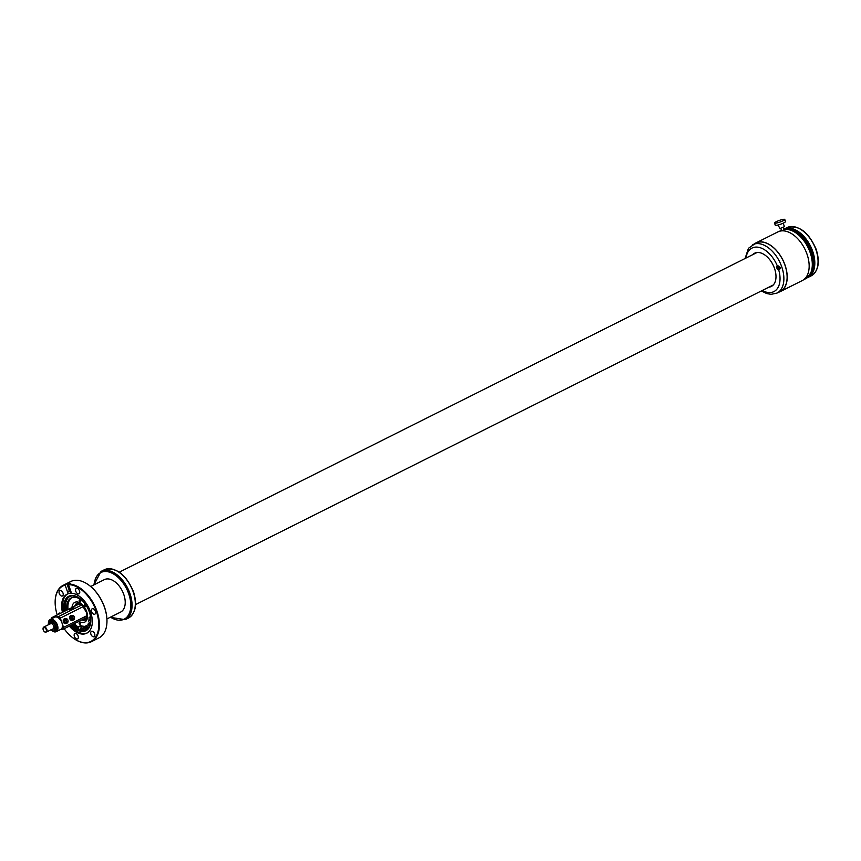<?xml version="1.0" encoding="UTF-8"?>
<svg xmlns="http://www.w3.org/2000/svg" width="861" height="861" viewBox="0 0 861 861"><rect width="100%" height="100%" fill="white"/><g stroke="black" fill="none" stroke-linecap="round" stroke-linejoin="round"><path stroke-width="1.29" d="M86.348 618.672A9.299 5.618 63.4 0 1 84.916 618.316M80.095 602.022A1.119 0.678 -116.6 0 0 79.438 600.009A1.119 0.678 -116.6 0 0 80.095 602.022M85.713 619.522A9.256 5.596 63.4 0 1 83.022 619.263M76.102 605.455A9.256 5.596 63.4 0 1 77.501 603.152M71.807 597.695A17.694 10.698 -116.6 0 0 70.903 598.384A17.694 10.698 -116.6 0 0 68.084 609.48M74.433 623.568A17.694 10.698 -116.6 0 0 76.532 625.743A4.843 2.927 -116.6 0 0 79.083 626.819M80.676 625.592A14.971 9.051 -116.6 0 0 84.163 626.248L82.968 626.84A14.971 9.051 63.4 0 1 79.481 626.195L80.676 625.592M85.368 630.048L84.163 626.248M87.058 628.272A1.356 0.818 -116.6 0 0 87.381 628.218A1.356 0.818 -116.6 0 0 87.704 627.26A1.356 0.818 -116.6 0 0 87.047 626.033A1.356 0.818 -116.6 0 0 86.154 625.786A1.356 0.818 -116.6 0 0 85.928 626.012M90.201 624.451A1.356 0.818 -116.6 0 0 89.727 623.794A1.356 0.818 -116.6 0 0 88.834 623.547A1.356 0.818 -116.6 0 0 88.597 623.773M84.647 604.336A1.119 0.678 -116.6 0 0 85.304 606.359A1.119 0.678 -116.6 0 0 84.647 604.336M79.384 622.525A1.119 0.678 -116.6 0 0 80.041 624.537A1.119 0.678 -116.6 0 0 79.384 622.525M81.881 628.143A1.184 0.71 -116.6 0 0 82.247 628.885M85.583 605.843L84.884 604.444A1.119 0.678 -116.6 0 0 84.841 604.626M86.014 628.229A1.119 0.678 -116.6 0 0 86.477 626.647L86.068 628.358A1.356 0.818 -116.6 0 0 86.832 628.498A1.356 0.818 -116.6 0 0 86.627 626.421L87.036 626.216A1.356 0.818 -116.6 0 0 86.918 626.098A1.356 0.818 -116.6 0 0 86.8 626.001L86.38 626.205A1.356 0.818 -116.6 0 0 85.616 626.065A1.356 0.818 -116.6 0 0 85.82 628.132L86.078 628.003M86.38 626.205L86.229 626.431A1.119 0.678 -116.6 0 0 85.766 628.013L85.82 628.132M86.229 626.431L85.766 628.013M89.856 625.495A1.356 0.818 -116.6 0 0 89.296 624.182L89.716 623.977A1.356 0.818 -116.6 0 0 89.598 623.859A1.356 0.818 -116.6 0 0 89.469 623.751L89.049 623.967A1.356 0.818 -116.6 0 0 88.285 623.816A1.356 0.818 -116.6 0 0 88.489 625.893L88.748 625.764M88.694 625.99A1.119 0.678 -116.6 0 0 89.146 624.408L88.737 626.108A1.356 0.818 -116.6 0 0 89.501 626.259A1.356 0.818 -116.6 0 0 89.522 626.248L89.501 626.259M89.049 623.967L88.898 624.193A1.119 0.678 -116.6 0 0 88.446 625.764L88.489 625.893M88.898 624.193L88.446 625.764M80.321 624.021L79.621 622.632M80.719 601.484L80.019 600.095M90.792 619.608L90.792 619.608A1.184 0.71 -116.6 0 0 90.728 621.577M89.695 617.197L89.038 617.52A4.843 2.927 -116.6 0 0 89.383 617.391A4.843 2.927 -116.6 0 0 90.427 616.067M81.289 629.714A1.184 0.71 -116.6 0 0 81.644 627.917A1.184 0.71 -116.6 0 0 81.289 629.714M89.038 617.52A14.971 9.051 63.4 0 1 88.618 621.717L90.47 623.364M86.466 629.682A18.598 11.247 63.4 0 1 84.034 630.23L82.968 626.84M79.481 626.195A4.843 2.927 63.4 0 1 78.545 627.228A4.843 2.927 63.4 0 1 75.327 626.334L76.532 625.743M82.817 601.139A17.694 10.698 -116.6 0 0 71.194 597.964A17.694 10.698 -116.6 0 0 69.709 598.987A17.694 10.698 -116.6 0 0 66.889 610.083M73.239 624.171A17.694 10.698 -116.6 0 0 75.327 626.334M84.034 630.23A18.598 11.247 63.4 0 1 78.351 628.788A18.598 11.247 63.4 0 1 72.851 624.354M65.942 610.557A18.598 11.247 63.4 0 1 69.816 596.458M55.147 601.71A31.523 19.06 63.4 0 1 55.147 601.645A31.523 19.06 63.4 0 1 63.154 585.319L70.72 581.53A31.523 19.06 63.4 0 1 88.586 584.888A31.523 19.06 63.4 0 1 106.968 621.513A31.523 19.06 63.4 0 1 106.968 621.577A31.523 19.06 63.4 0 1 98.961 637.893L91.406 641.682A31.523 19.06 63.4 0 1 73.54 638.335A31.523 19.06 63.4 0 1 73.4 638.227M88.715 584.985A31.071 18.791 63.4 0 1 88.855 585.082A31.071 18.791 63.4 0 1 106.979 621.179A31.071 18.791 63.4 0 1 106.979 621.244A31.071 18.791 63.4 0 1 106.979 621.298M64.155 628.724A31.071 18.791 63.4 0 0 73.271 638.13A31.071 18.791 63.4 0 0 98.767 625.29A31.071 18.791 63.4 0 0 68.503 584.641L68.676 584.059A31.523 19.06 63.4 0 1 99.413 625.301A31.523 19.06 63.4 0 1 91.406 641.682M63.154 585.319A31.523 19.06 63.4 0 1 65.296 584.501L66.91 583.693A31.523 19.06 63.4 0 1 68.568 583.36A31.523 19.06 63.4 0 1 70.301 583.252L68.676 584.059M57.235 614.915A31.071 18.791 63.4 0 1 55.147 602.033A31.071 18.791 63.4 0 1 55.147 601.979A31.071 18.791 63.4 0 1 65.124 585.093L65.296 584.501M91.395 610.363A2.992 1.808 63.4 0 1 92.149 608.813A2.992 1.808 63.4 0 1 94.398 609.631A2.992 1.808 63.4 0 1 95.593 612.601A2.992 1.808 63.4 0 1 94.839 614.162A2.992 1.808 63.4 0 1 92.59 613.344A2.992 1.808 63.4 0 1 91.395 610.363M94.882 635.149A2.992 1.808 63.4 0 1 94.129 636.709A2.992 1.808 63.4 0 1 91.879 635.892A2.992 1.808 63.4 0 1 90.685 632.91A2.992 1.808 63.4 0 1 91.438 631.361A2.992 1.808 63.4 0 1 93.688 632.178A2.992 1.808 63.4 0 1 94.882 635.149M78.351 637.334A2.992 1.808 63.4 0 1 77.587 638.884A2.992 1.808 63.4 0 1 75.337 638.066A2.992 1.808 63.4 0 1 74.143 635.095A2.992 1.808 63.4 0 1 74.907 633.535A2.992 1.808 63.4 0 1 77.156 634.353A2.992 1.808 63.4 0 1 78.351 637.334M58.354 614.356A2.992 1.808 63.4 0 1 59.086 613.172A2.992 1.808 63.4 0 1 60.474 613.29M63.24 594.424A2.992 1.808 63.4 0 1 62.476 595.973A2.992 1.808 63.4 0 1 60.227 595.155A2.992 1.808 63.4 0 1 59.032 592.174A2.992 1.808 63.4 0 1 59.796 590.624A2.992 1.808 63.4 0 1 62.046 591.442A2.992 1.808 63.4 0 1 63.24 594.424M79.772 592.239A2.992 1.808 63.4 0 1 79.008 593.799A2.992 1.808 63.4 0 1 76.758 592.981A2.992 1.808 63.4 0 1 75.564 590A2.992 1.808 63.4 0 1 76.328 588.44A2.992 1.808 63.4 0 1 78.577 589.258A2.992 1.808 63.4 0 1 79.772 592.239M62.444 612.3A21.859 13.216 63.4 0 1 61.615 605.487A21.859 13.216 63.4 0 1 67.169 594.122A21.859 13.216 63.4 0 1 68.697 593.541A2.723 1.647 63.4 0 1 67.47 591.733L65.124 585.093M67.47 591.733L69.407 590.754L66.91 583.693M69.407 590.754A2.723 1.647 -116.6 0 0 71.043 592.852M68.503 584.641L70.85 591.281A2.723 1.647 63.4 0 1 70.946 593.24A21.859 13.216 63.4 0 1 92.31 621.846A21.859 13.216 63.4 0 1 86.757 633.212A21.859 13.216 63.4 0 1 69.364 626.108M71.592 593.261L68.697 593.541M63.499 611.773A21.859 13.216 63.4 0 1 62.67 604.949A21.859 13.216 63.4 0 1 67.707 593.875M87.273 632.921A21.859 13.216 63.4 0 1 70.419 625.581M64.349 611.353A19.254 11.645 63.4 0 1 63.822 606.262A19.254 11.645 63.4 0 1 71.926 595.489A19.254 11.645 63.4 0 1 90.857 620.684A19.254 11.645 63.4 0 1 88.511 628.573A19.254 11.645 63.4 0 1 71.269 625.151M72.152 595.489A19.05 11.527 -116.6 0 0 64.36 606.144A19.05 11.527 -116.6 0 0 64.855 611.095M71.775 624.903A19.05 11.527 -116.6 0 0 88.651 628.401M90.405 615.938A18.598 11.247 63.4 0 1 86.068 629.908A18.598 11.247 63.4 0 1 77.544 629.197A18.598 11.247 63.4 0 1 72.044 624.763M65.135 610.955A18.598 11.247 63.4 0 1 69.407 596.651A18.598 11.247 63.4 0 1 77.921 597.362A18.598 11.247 63.4 0 1 83.183 601.527M809.62 249.744L811.439 253.091C815.453 263.66 813.451 272.248 805.433 278.846A27.078 16.37 63.4 0 0 811.223 256.126A27.078 16.37 63.4 0 0 793.573 231.458A27.078 16.37 63.4 0 0 783.984 229.5M780.712 228.402L781.842 230.726L784.091 229.801L783.284 227.498M775.772 223.193A5.446 0.893 160.6 0 1 774.502 223.064A5.446 0.893 160.6 0 1 777.698 221.051A5.446 0.893 160.6 0 1 783.51 219.318A5.446 0.893 160.6 0 1 784.78 219.447A5.446 0.893 160.6 0 1 781.584 221.46A5.446 0.893 160.6 0 1 775.772 223.193M784.78 219.447L785.523 221.557A5.446 0.893 160.6 0 1 782.326 223.569A5.446 0.893 160.6 0 1 776.514 225.313A5.446 0.893 160.6 0 1 775.255 225.173L774.502 223.064M783.209 223.193L784.436 226.68L779.937 228.552L778.075 225.001M777.935 265.888A2.088 1.259 -116.6 0 0 779.259 269.062A2.088 1.259 63.4 0 0 779.711 269.213M778.129 269.633A2.088 1.259 -116.6 0 0 778.688 269.794C780.819 268.567 780.712 267.297 778.366 265.963L777.332 265.931A2.088 1.259 -116.6 0 0 777.214 265.984A2.088 1.259 -116.6 0 0 776.762 267.728A2.088 1.259 -116.6 0 0 778.129 269.633M768.862 287.176A18.598 11.247 -116.6 0 0 771.273 286.476A18.598 11.247 -116.6 0 0 773.824 284.313A18.598 11.247 -116.6 0 0 771.66 262.433A18.598 11.247 -116.6 0 0 754.602 253.22A18.598 11.247 -116.6 0 0 752.6 254.738M779.14 269.687L778.688 269.794A24.356 14.723 -116.6 0 1 777.192 288.79A24.356 14.723 -116.6 0 1 762.286 290.469M752.74 244.675A27.078 16.37 -116.6 0 1 777.58 258.085A27.078 16.37 -116.6 0 1 780.723 289.931A27.078 16.37 -116.6 0 1 777.009 293.084L780.238 291.47A27.078 16.37 -116.6 0 0 783.951 288.317A27.078 16.37 -116.6 0 0 780.809 256.46A27.078 16.37 -116.6 0 0 755.969 243.05L748.435 248.312L745.099 258.494M770.799 286.207A18.598 11.247 -116.6 0 0 772.199 285.917M755.614 252.822A18.598 11.247 -116.6 0 0 754.537 253.769M754.505 243.792A27.218 16.456 63.4 0 1 755.915 242.931A27.218 16.456 63.4 0 1 785.006 265.037A27.218 16.456 63.4 0 1 780.303 291.588A27.218 16.456 63.4 0 1 778.764 292.202M755.915 242.931L777.87 231.921A27.218 16.456 63.4 0 1 806.961 254.027A27.218 16.456 63.4 0 1 802.258 280.578L780.303 291.588M779.194 266.824L780.023 267.158L778.861 267.244L779.614 266.619M778.861 267.244L779.84 267.093L779.722 268.051L780.034 267.394M780.001 268.804A1.722 1.044 63.4 0 1 778.613 267.868A1.722 1.044 63.4 0 1 778.322 266.038A1.722 1.044 63.4 0 1 778.366 265.963M106.925 618.941L120.615 612.085A18.146 10.967 -116.6 0 0 125.222 602.646A18.146 10.967 -116.6 0 0 123.747 594.37A18.146 10.967 -116.6 0 0 104.353 579.636L90.663 586.502M128.45 618.047A26.992 16.316 -116.6 0 0 133.121 591.711A26.992 16.316 -116.6 0 0 104.267 569.788C116.063 566.861 125.771 574.093 133.412 591.485C137.426 604.347 135.769 613.204 128.45 618.047L125.222 619.662A26.992 16.316 -116.6 0 0 129.893 593.326A26.992 16.316 -116.6 0 0 101.038 571.413L93.935 584.856L94.495 581.702M53.866 621.265L54.404 621.072M56.568 627.949A0.775 0.775 0 0 0 57.009 629.154A5.015 3.035 63.4 0 1 56.525 629.509A5.015 3.035 63.4 0 1 55.922 629.692A5.015 3.035 63.4 0 1 55.524 629.714M50.788 622.729A5.015 3.035 63.4 0 1 52.037 620.555A5.015 3.035 63.4 0 1 52.607 620.372M51.8 621.631L52.198 621.082A0.775 0.667 -88.2 0 1 52.263 621.05A0.775 0.775 0 0 0 52.058 621.125M50.433 622.869A5.758 3.487 63.4 0 1 50.433 622.783A5.758 3.487 63.4 0 1 51.305 620.221L50.347 623.03M56.245 630.306A5.758 3.487 63.4 0 1 55.179 630.187L57.052 630.08M52.413 622.923A3.627 2.196 -116.6 0 0 51.154 622.632A3.627 2.196 -116.6 0 0 50.713 622.761A3.627 2.196 -116.6 0 0 49.981 623.612L48.453 623.246A5.123 3.1 63.4 0 0 48.324 624.29A5.123 3.1 63.4 0 1 48.324 624.29L48.324 624.322A5.08 3.067 63.4 0 1 48.453 623.289L49.734 624.085M53.909 626.614L54.62 627.583A3.885 2.357 63.4 0 1 54.62 627.691A3.842 2.325 63.4 0 1 54.125 629.262L53.307 628.842L54.178 629.122A3.627 2.196 -116.6 0 0 54.297 629.025M52.446 629.176A3.627 2.196 -116.6 0 0 52.456 629.187L51.94 629.606A3.885 2.357 63.4 0 1 51.703 629.477M50.831 623.579A2.884 1.744 63.4 0 1 51.057 623.429A2.884 1.744 63.4 0 1 51.402 623.321A2.884 1.744 63.4 0 1 52.467 623.59A2.906 1.754 -116.6 0 0 51.391 623.299A2.906 1.754 -116.6 0 0 51.047 623.407A2.906 1.754 -116.6 0 0 50.777 623.59M53.726 628.627L53.694 628.573A2.906 1.754 -116.6 0 0 54.383 626.916M48.41 623.439A6.802 4.111 63.4 0 1 50.132 619.5L54.652 617.229A6.802 4.111 63.4 0 1 55.47 616.982A6.802 4.111 63.4 0 1 58.451 617.918A6.802 4.111 63.4 0 1 59.743 619.07A6.802 4.111 63.4 0 1 61.927 622.761A6.802 4.111 63.4 0 1 62.422 626.668A6.802 4.111 63.4 0 1 62.024 628.046A6.802 4.111 63.4 0 1 60.754 629.402L56.234 631.662A6.802 4.111 63.4 0 1 52.047 630.693M50.132 619.5A6.802 4.111 63.4 0 1 57.407 625.021A6.802 4.111 63.4 0 1 56.234 631.662M49.185 622.783A5.758 3.487 63.4 0 1 50.605 620.437A5.758 3.487 63.4 0 1 54.932 622.008A5.758 3.487 63.4 0 1 57.224 627.734A5.758 3.487 63.4 0 1 55.761 630.736A5.758 3.487 63.4 0 1 54.039 630.876M53.931 626.636A2.271 1.367 63.4 0 1 53.877 627.303M54.361 626.894A2.884 1.744 63.4 0 1 53.683 628.552L53.834 628.476M50.272 623.891A2.884 1.744 63.4 0 1 50.573 623.676A2.884 1.744 63.4 0 1 50.917 623.568A2.884 1.744 63.4 0 1 53.543 625.732A2.884 1.744 63.4 0 1 53.145 628.821L51.994 629.402M43.061 628.734A2.884 1.744 63.4 0 1 43.05 628.562A2.884 1.744 63.4 0 1 43.782 627.066A2.884 1.744 63.4 0 1 44.137 626.969A2.884 1.744 63.4 0 1 46.58 628.767A2.884 1.744 63.4 0 1 46.752 631.899L45.063 632.125A2.884 1.744 63.4 0 1 44.74 631.909A2.884 1.744 63.4 0 1 44.6 631.802M51.563 629.488L46.752 631.899M45.547 632.071A2.422 1.464 63.4 0 1 44.471 631.716A2.422 1.464 63.4 0 1 43.05 628.896A2.422 1.464 63.4 0 1 43.954 627.551A2.422 1.464 63.4 0 1 46.257 629.606A2.422 1.464 63.4 0 1 45.547 632.071M51.714 618.704A1.819 1.098 63.4 0 1 52.155 617.455A1.819 1.098 63.4 0 1 52.381 617.391L58.57 616.573A1.819 1.098 63.4 0 1 60.292 618.112L63.563 627.4A1.819 1.098 63.4 0 1 63.251 629.176A1.819 1.098 63.4 0 1 63.036 629.24L60.367 629.585M73.712 619.791L72.27 615.561A2.249 1.754 -97.5 0 1 73.734 619.694L73.303 619.898A2.4 1.873 -97.5 0 1 73.217 619.963L71.226 615.733A2.4 1.873 -97.5 0 1 71.743 615.475A2.497 1.948 82.5 0 0 71.506 615.421A2.497 1.948 82.5 0 0 69.666 617.724A2.497 1.948 82.5 0 0 71.485 620.372A2.497 1.948 82.5 0 0 72.152 620.34L73.11 620.071M65.296 618.672A2.497 1.948 82.5 0 0 65.049 618.65A2.497 1.948 82.5 0 0 63.208 620.964A2.497 1.948 82.5 0 0 65.027 623.601A2.497 1.948 82.5 0 0 65.694 623.568L66.652 623.31M72.518 608.146L74.186 607.984L70.731 609.642L69.052 609.792L72.518 608.146M62.422 626.668L62.573 627.088A0.904 0.549 63.4 0 1 62.304 628.013L62.024 628.046M58.451 617.918L58.742 617.875A0.904 0.549 63.4 0 1 59.603 618.65L59.743 619.07M65.813 618.79L65.737 618.715A2.346 1.83 -97.5 0 1 66.362 618.682C68.245 619.726 68.546 621.168 67.266 623.02L65.813 618.79A2.249 1.754 -97.5 0 1 67.276 622.933L66.846 623.138A2.4 1.873 -97.5 0 1 66.76 623.203L66.329 623.396A2.4 1.873 -97.5 0 0 66.523 623.321M65.296 619.048A2.249 1.754 -97.5 0 0 66.76 623.192L65.221 618.973A2.346 1.83 -97.5 0 0 66.738 623.278L66.329 623.396M65.221 618.973L64.769 618.973A2.4 1.873 -97.5 0 1 65.285 618.715L65.737 618.715M66.846 623.138L65.285 618.715M72.27 615.561L73.303 619.898M71.754 615.819A2.249 1.754 -97.5 0 0 73.217 619.952L73.196 620.049A2.346 1.83 -97.5 0 1 71.678 615.733M52.865 622.492L53.5 622.417A5.123 3.1 63.4 0 1 55.524 625.581A5.123 3.1 63.4 0 1 54.641 630.586A5.123 3.1 63.4 0 1 54.426 630.683M48.883 623.02L49.68 623.138M51.8 629.456A3.842 2.325 -116.6 0 0 51.972 629.542L52.392 629.337A3.842 2.325 63.4 0 1 52.263 629.273M52.521 624.247L52.424 622.858L53.081 622.632A5.123 3.1 63.4 0 1 55.104 625.796A5.123 3.1 63.4 0 1 54.221 630.801A5.123 3.1 63.4 0 1 51.316 630.252A5.123 3.1 63.4 0 1 51.305 630.241A5.08 3.067 63.4 0 1 50.821 629.854M49.68 624.117L49.206 623.386M52.413 622.901L53.038 622.675A5.08 3.067 63.4 0 1 55.05 625.818A5.08 3.067 63.4 0 1 54.781 630.284A5.08 3.067 63.4 0 1 51.283 630.23L51.316 630.252M54.62 627.691A3.885 2.357 63.4 0 1 54.125 629.316L53.253 628.864M74.81 606.101A9.256 5.596 63.4 0 1 76.887 603.357L82.118 605.057L86.617 612.752C86.993 617.983 86.509 620.372 85.174 619.898A9.256 5.596 63.4 0 1 81.73 619.909M78.911 621.319A11.064 6.694 -116.6 0 0 87.348 618.123A11.064 6.694 -116.6 0 0 82.032 604.347A11.064 6.694 -116.6 0 0 71.99 607.522M85.487 618.026A2.497 1.507 63.4 0 1 86.423 618.532A2.4 1.453 63.4 0 0 86.251 618.392M810.868 273.411A26.078 15.767 -116.6 0 0 811.428 251.53A26.078 15.767 -116.6 0 0 788.773 229.317M811.202 275.843L807.973 277.468A26.992 16.316 -116.6 0 0 812.633 251.132A26.992 16.316 -116.6 0 0 783.876 229.166L787.019 227.595C798.804 224.667 808.522 231.9 816.163 249.281C820.167 262.153 818.52 271.011 811.202 275.843A26.992 16.316 -116.6 0 0 815.862 249.507A26.992 16.316 -116.6 0 0 787.019 227.595M781.164 230.425A27.078 16.37 63.4 0 1 781.39 230.317L779.399 231.308M777.332 265.931A24.356 14.723 -116.6 0 0 748.683 250.917A24.356 14.723 -116.6 0 0 746.024 258.031M110.488 617.154A26.078 15.767 -116.6 0 0 127.632 616.293A26.078 15.767 -116.6 0 0 128.676 593.724A26.078 15.767 -116.6 0 0 108.777 571.952A26.078 15.767 -116.6 0 0 94.226 584.716M56.6 630.004A5.489 3.315 63.4 0 1 56.083 630.144A5.489 3.315 63.4 0 1 55.244 630.101M50.433 622.955A5.489 3.315 63.4 0 1 51.682 620.2M63.563 627.4L86.983 615.669M60.292 618.112L83.485 606.488M58.57 616.573L81.913 604.874M52.381 617.391L79.933 603.583L52.155 617.455M65.049 618.65L66.362 618.682A2.346 1.83 -97.5 0 1 67.276 623.009M72.819 615.443A2.346 1.83 -97.5 0 1 73.734 619.769C75.004 617.929 74.703 616.487 72.83 615.443L72.582 615.421A2.346 1.83 -97.5 0 1 72.819 615.443M72.195 615.475A2.346 1.83 -97.5 0 1 72.582 615.421L71.506 615.421M87.381 628.218L86.832 628.498M86.154 625.786L85.616 626.065M88.834 623.547L88.285 623.816M84.819 618.112L86.574 618.628M807.973 277.468L807.005 277.899M783.962 229.446L787.029 229.166L794.821 231.383C801.688 235.311 806.908 241.64 810.481 250.368M803.668 279.728L805.433 278.846M777.009 293.084L771.004 294.344L766.602 293.526L761.35 290.943M125.222 619.662L110.197 617.305M104.267 569.788L101.038 571.413M757.013 252.521L119.292 572.156M773.275 284.969L135.554 604.594M55.922 628.272L56.697 627.884M50.713 622.761L53.726 621.255A0.775 0.775 0 0 0 53.705 621.255M53.124 620.587A0.775 0.775 0 0 0 53.823 621.265M52.36 620.49A0.775 0.775 0 0 0 52.908 621.664M51.8 621.373A0.775 0.775 0 0 0 51.811 622.212M57.224 627.421A0.775 0.775 0 0 0 57.213 628.056M43.782 627.066L50.573 623.676M63.251 629.176L86.81 617.369"/></g></svg>

